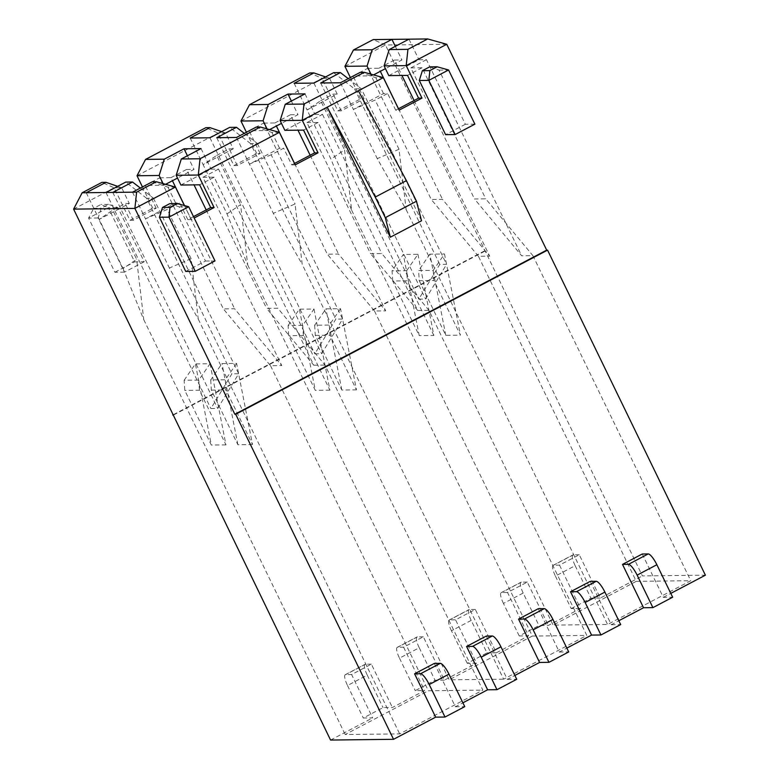 <?xml version="1.0" encoding="UTF-8"?>
<svg xmlns="http://www.w3.org/2000/svg" width="779" height="779" viewBox="0 0 779 779"><rect width="100%" height="100%" fill="white"/><g stroke="black" fill="none" stroke-linecap="round" stroke-linejoin="round"><path stroke-width="0.58" stroke-dasharray="3.9 2.92" d="M337.833 110.871L360.706 98.836L364.105 98.797L341.241 110.832L337.833 110.871L322.048 78.367L329.536 78.28L337.219 94.093L307.072 109.966L330.958 159.15L351.67 210.272L344.552 149.899L330.958 159.15M360.706 98.836L350.365 77.54M344.922 66.332L385.459 44.997L642.412 575.924L705.394 575.184M173.571 414.983L485.424 250.857M73.606 209.123L114.143 187.788L121.641 187.69L129.314 203.514L99.176 219.376L123.063 268.57L136.646 259.319L112.76 210.126L125.234 203.562L129.314 203.514M129.927 220.291L152.801 208.256L156.199 208.217L133.336 220.253L129.927 220.291L114.143 187.788L101.893 182.383M152.801 208.256L142.46 186.96M137.016 175.742L218.101 133.073L225.589 132.985L233.272 148.808L203.124 164.671L227.01 213.865L247.722 264.977L240.594 204.614L227.01 213.865M233.885 165.576L256.749 153.541L260.157 153.502L237.283 165.537L233.885 165.576L218.101 133.073L205.841 127.668M256.749 153.541L246.407 132.245M240.964 121.037L322.048 78.367L309.799 72.963M144.193 261.754L124.445 272.153L98.135 217.974L101.212 208.188L108.495 204.361L117.882 207.584L144.193 261.754L134.66 261.871L108.349 207.691L117.882 207.584M193.494 216.62L187.807 219.61L191.215 219.571L194.175 218.013M191.215 219.571L184.409 205.549M421.517 220.798L358.379 90.773M474.888 124.153L465.355 124.27L439.044 70.091L429.657 66.867M465.355 124.27L445.607 134.66M185.723 271.433L205.471 261.033L179.17 206.863L169.773 203.64M475.317 609.451L469.357 609.519A12.143 3.058 -117.8 0 0 468.968 609.616A12.143 3.058 -117.8 0 0 471.207 620.396L486.992 652.899L467.244 663.299L476.612 663.182L455.559 619.841L475.317 609.451L496.359 652.792L486.992 652.899M471.207 620.396L451.46 630.786L467.244 663.299M451.46 630.786A12.143 3.058 62.2 0 1 449.21 620.006A12.143 3.058 62.2 0 1 449.6 619.918L455.559 619.841M423.338 636.803L417.378 636.871A12.143 3.058 -117.8 0 0 416.989 636.969A12.143 3.058 -117.8 0 0 419.238 647.748L399.481 658.148A12.143 3.058 62.2 0 1 397.232 647.359A12.143 3.058 62.2 0 1 397.631 647.271L403.59 647.203L423.338 636.803L444.381 680.145L476.612 663.182M403.59 647.203L424.633 690.535L392.402 707.498L383.044 707.605L363.296 718.004L372.654 717.897L351.611 674.556L371.359 664.156L392.402 707.498M330.559 740.05L372.654 717.897M173.396 414.642L484.577 250.867M579.264 554.745L573.305 554.814A12.143 3.058 -117.8 0 0 572.916 554.901A12.143 3.058 -117.8 0 0 575.165 565.69L555.408 576.08A12.143 3.058 62.2 0 1 553.168 565.301A12.143 3.058 62.2 0 1 553.557 565.203L559.517 565.135L579.264 554.745L600.307 598.077L642.412 575.924M559.517 565.135L580.559 608.477L548.338 625.44L538.971 625.547L519.223 635.937L528.581 635.83L507.538 592.488L527.286 582.098L548.338 625.44M496.359 652.792L528.581 635.83M555.408 576.08L571.192 608.584L580.559 608.477M575.165 565.69L590.949 598.194L571.192 608.584M600.307 598.077L590.949 598.194M371.359 664.156L365.4 664.224A12.143 3.058 -117.8 0 0 365.01 664.321A12.143 3.058 -117.8 0 0 367.26 675.101L347.512 685.501A12.143 3.058 62.2 0 1 345.263 674.721A12.143 3.058 62.2 0 1 345.652 674.624L351.611 674.556M367.26 675.101L383.044 707.605M347.512 685.501L363.296 718.004M444.381 680.145L435.023 680.252L415.265 690.652L424.633 690.535M419.238 647.748L435.023 680.252M399.481 658.148L415.265 690.652M527.286 582.098L521.326 582.166A12.143 3.058 -117.8 0 0 520.937 582.264A12.143 3.058 -117.8 0 0 523.186 593.043L538.971 625.547M523.186 593.043L503.438 603.433L519.223 635.937M503.438 603.433A12.143 3.058 62.2 0 1 501.189 592.653A12.143 3.058 62.2 0 1 501.579 592.556L507.538 592.488M642.247 554.005L663.299 597.347L672.657 597.23M663.299 597.347L670.797 593.394M434.351 663.416L455.394 706.757L462.892 702.814M486.32 636.063L507.363 679.405L514.87 675.461M538.299 608.711L559.341 652.052L566.839 648.099M590.278 581.358L611.32 624.7L618.818 620.746M611.32 624.7L620.678 624.583M559.341 652.052L568.709 651.945M507.363 679.405L516.73 679.298M433.251 270.352L433.893 280.518L460.418 335.155L444.507 253.993L433.251 270.352L418.605 270.527L419.248 280.683L433.893 280.518M419.248 280.683L445.783 335.321L460.418 335.155M445.783 335.321L429.862 254.168L444.507 253.993M429.862 254.168L418.605 270.527M325.573 76.917L329.536 78.28M360.19 72.369L375.838 77.734L383.336 77.647M398.439 108.758L395.713 110.19L399.121 110.151M348.252 78.65L361.359 88.806L446.591 264.334L439.775 264.412L418.79 299.126L425.597 299.048L446.591 264.334M333.626 72.681L354.552 88.884L361.359 88.806M392.694 280.995L392.051 270.839L403.308 254.48L419.219 335.632L392.694 280.995L407.329 280.829L406.696 270.673L392.051 270.839M406.696 270.673L417.953 254.305L403.308 254.48M417.953 254.305L433.864 335.467L419.219 335.632M433.864 335.467L407.329 280.829M478.433 256.291L431.274 199.492L442.511 199.356L489.67 256.164L478.433 256.291L636.268 581.348L553.109 625.109L607.581 624.476L690.749 580.706L532.904 255.648L521.667 255.785L474.508 198.976L485.745 198.849L532.904 255.648M353.062 76.04L367.61 68.386L431.274 199.492M367.61 68.386L378.847 68.25L380.337 71.317M398.497 108.729L442.511 199.356M378.847 68.25L394.437 60.041L401.925 75.466M414.097 100.52L489.67 256.164M394.437 60.041L401.925 59.954L385.42 68.649M373.521 74.911L371.787 75.826L353.208 76.04M388.809 75.621L418.956 59.759L426.444 59.671L521.667 255.785M426.444 59.671L410.854 67.87L474.508 198.976M410.854 67.87L422.082 67.744L485.745 198.849M422.082 67.744L407.534 75.397M399.023 149.266L377.26 158.614L406.151 209.629L399.023 149.266L375.137 100.072L353.374 109.42L377.26 158.614M340.433 82.769L353.374 109.42L383.521 93.558L387.611 93.509L375.137 100.072M294.131 83.304L307.072 109.966L320.666 100.715L344.552 149.899M320.666 100.715L333.139 94.142L337.219 94.093M320.685 82.993L425.597 299.048M354.552 88.884L439.775 264.412M313.879 83.08L418.79 299.126M375.838 77.734L383.521 93.558M395.713 110.19L387.611 93.509M341.241 110.832L333.139 94.142M370.999 74.2L371.787 75.826M395.323 46.351L401.925 59.954M364.105 98.797L353.091 76.108M408.956 39.174L418.956 59.759M406.151 209.629L607.581 624.476M351.67 210.272L553.109 625.109M636.268 581.348L690.749 580.706M236.602 363.413L225.345 379.772L225.988 389.928L252.513 444.566L236.602 363.413L221.966 363.589L210.71 379.948L225.345 379.772M140.347 188.07L153.453 198.217L146.647 198.294L231.879 373.823L210.885 408.547L217.692 408.469L238.686 373.745L231.879 373.823M153.453 198.217L238.686 373.745M146.647 198.294L125.731 182.101M184.146 380.259L195.402 363.9L211.323 445.052L184.789 390.415L184.146 380.259L198.791 380.084L210.048 363.725L195.402 363.9M340.55 308.708L329.303 325.067L329.936 335.223L356.47 389.86L340.55 308.708L325.914 308.873L314.658 325.233L329.303 325.067M244.294 133.355L257.401 143.511L250.595 143.589L335.827 319.117L314.833 353.841L321.649 353.754L342.633 319.039L335.827 319.117M257.401 143.511L342.633 319.039M288.103 325.544L299.36 309.185L315.271 390.347L288.746 335.71L288.103 325.544L302.739 325.379L313.995 309.02L299.36 309.185M250.595 143.589L229.678 127.386M145.157 185.46L159.705 177.797L223.369 308.903L234.606 308.776L281.764 365.575L270.527 365.711L223.369 308.903M159.705 177.797L170.942 177.67L172.432 180.738M184.496 205.578L234.606 308.776M170.942 177.67L186.532 169.462L194.029 184.886M206.192 209.931L281.764 365.575M180.903 185.042L211.051 169.17L218.539 169.082L313.771 365.205L266.613 308.396L277.84 308.26L324.999 365.069L482.844 690.126L399.676 733.886L345.204 734.529L428.362 690.759L482.844 690.126M218.539 169.082L202.949 177.291L266.613 308.396M313.771 365.205L324.999 365.069M202.949 177.291L214.186 177.164L277.84 308.26M210.71 379.948L211.343 390.104L237.877 444.741L252.513 444.566M237.877 444.741L221.966 363.589M211.343 390.104L225.988 389.928M191.118 258.677L169.364 268.025L198.246 319.049L191.118 258.677L167.232 209.483L145.478 218.831L169.364 268.025M112.789 192.413L217.692 408.469M105.973 192.491L210.885 408.547M86.226 192.725L99.176 219.376L112.76 210.126M123.063 268.57L143.774 319.692L136.646 259.319M210.048 363.725L225.959 444.877L199.434 390.24L184.789 390.415M199.434 390.24L198.791 380.084M225.959 444.877L211.323 445.052M284.851 130.327L314.998 114.464L322.487 114.377L306.897 122.585L370.561 253.691L381.798 253.555L428.956 310.363L586.791 635.411L503.633 679.181L302.194 264.344L295.066 203.971L273.312 213.319L302.194 264.344M306.897 122.585L318.134 122.449L381.798 253.555M314.658 325.233L315.3 335.398L341.825 390.036L356.47 389.86M341.825 390.036L325.914 308.873M315.3 335.398L329.936 335.223M271.18 154.778L249.426 164.126L279.573 148.263L283.653 148.214L271.18 154.778L295.066 203.971M236.485 137.474L273.312 213.319M216.737 137.708L321.649 353.754M209.931 137.786L314.833 353.841M313.995 309.02L329.906 390.172L303.382 335.535L288.746 335.71M303.382 335.535L302.739 325.379M329.906 390.172L315.271 390.347M249.105 130.755L263.662 123.092L327.316 254.197L338.553 254.061L385.712 310.87L374.485 310.996L327.316 254.197M263.662 123.092L274.899 122.955L276.389 126.032M294.55 163.434L338.553 254.061M190.183 138.019L203.124 164.671L216.708 155.42L240.594 204.614M216.708 155.42L229.182 148.857L233.272 148.808M221.625 131.632L225.589 132.985M186.532 169.462L194.029 169.374L177.515 178.06M165.615 184.321L163.882 185.236L145.313 185.46M163.093 183.62L163.882 185.236M187.418 155.761L194.029 169.374M117.678 186.337L121.641 187.69M274.899 122.955L290.489 114.756L297.977 130.181M310.139 155.225L385.712 310.87M322.487 114.377L417.719 310.49L370.561 253.691M417.719 310.49L428.956 310.363M290.489 114.756L297.977 114.669L281.472 123.355M269.573 129.616L267.83 130.531L249.261 130.745M132.527 192.179L145.478 218.831L175.616 202.968L179.706 202.92L167.232 209.483M152.285 181.789L167.943 187.155L175.431 187.067M167.943 187.155L175.616 202.968M214.186 177.164L199.628 184.818M201.05 148.585L211.051 169.17M256.233 127.074L271.89 132.44L279.379 132.352M271.89 132.44L279.573 148.263M318.134 122.449L303.576 130.112M446.747 44.276L385.459 44.997L373.209 39.593M133.336 220.253L125.234 203.562M143.774 319.692L345.204 734.529M270.527 365.711L428.362 690.759M156.199 208.217L145.186 185.519M198.246 319.049L399.676 733.886M187.807 219.61L179.706 202.92M294.491 163.463L291.755 164.905L283.653 148.214M247.722 264.977L449.162 679.824L503.633 679.181M237.283 165.537L229.182 148.857M374.485 310.996L532.32 636.054L449.162 679.824M260.157 153.502L249.134 130.814M267.041 128.905L267.83 130.531M291.755 164.905L295.163 164.856M305.008 93.879L314.998 114.464M291.365 101.056L297.977 114.669M532.32 636.054L586.791 635.411M455.394 706.757L464.751 706.65M439.044 70.091L448.577 69.974M179.17 206.863L188.703 206.747M205.471 261.033L215.004 260.926M98.135 217.974L88.602 218.091L108.349 207.691L100.997 204.449L93.723 208.275L101.212 208.188M124.445 272.153L114.912 272.261L88.602 218.091L93.723 208.275M114.912 272.261L134.66 261.871M108.495 204.361L100.997 204.449M469.357 609.519L449.6 619.918M573.305 554.814L553.557 565.203M365.4 664.224L345.652 674.624M417.378 636.871L397.631 647.271M521.326 582.166L501.579 592.556M449.21 620.006L468.968 609.616M553.168 565.301L572.916 554.901M345.263 674.721L365.01 664.321M397.232 647.359L416.989 636.969M501.189 592.653L520.937 582.264"/><path stroke-width="1.17" d="M350.365 77.54L344.922 66.332L353.462 49.983L372.187 49.768L391.934 39.369L395.323 46.351M82.146 192.773L86.226 192.725L105.983 182.335L101.893 182.383L82.146 192.773L73.606 209.123L330.559 740.05L393.541 739.31L235.706 414.253L547.559 250.127L546.702 250.137L446.747 44.276L406.2 65.611L384.076 65.874L388.809 75.621L407.534 75.397L418.576 98.154L398.439 108.758M142.46 186.96L137.016 175.742L145.556 159.403L164.281 159.179L184.029 148.789L187.418 155.761M246.407 132.245L240.964 121.037L249.504 104.698L268.229 104.474L287.977 94.074L305.008 93.879L285.25 104.269L280.119 120.579L284.851 130.327L303.576 130.112L314.628 152.869L294.491 163.463M446.747 44.276L427.681 38.95L408.956 39.174L389.208 49.564L407.933 49.34L406.2 65.611L421.984 98.115L399.121 110.151L383.336 77.647L358.379 90.773L406.414 180.66L416.473 201.245L421.517 220.798L390.337 237.206L327.199 107.19L302.252 120.317L280.119 120.579M194.175 218.013L214.079 207.535L198.294 175.032L279.379 132.352L295.163 164.856L318.036 152.82L302.252 120.317L303.976 104.055L364.27 72.32L360.19 72.369L340.433 82.769L320.685 82.993L340.442 72.603L348.252 78.65M184.409 205.549L175.431 187.067L134.884 208.402L136.617 192.131L156.365 181.741L152.285 181.789L132.527 192.179L136.617 192.131M235.706 414.253L234.849 414.262L134.884 208.402L73.606 209.123M234.849 414.262L546.702 250.137M455.14 134.553L474.888 124.153L448.577 69.974L428.83 80.373L455.14 134.553L445.607 134.66L419.297 80.48L422.374 70.704L429.872 70.616L437.146 66.78L429.657 66.867L422.374 70.704M188.703 206.747L215.004 260.926L195.256 271.316L185.723 271.433L159.422 217.253L162.499 207.477L169.773 203.64L177.261 203.553L188.703 206.747L168.955 217.146L159.422 217.253M172.714 414.993L173.396 414.642M622.499 564.395L642.247 554.005L648.206 553.927A12.143 3.058 62.2 0 1 656.872 564.726L672.657 597.23L652.909 607.63L643.542 607.737L622.499 564.395L628.458 564.327A12.143 3.058 -117.8 0 1 637.125 575.126L652.909 607.63M670.797 593.394L705.394 575.184L547.559 250.127M393.541 739.31L435.636 717.157L414.594 673.816L434.351 663.416L440.301 663.348A12.143 3.058 62.2 0 1 448.967 674.147L464.751 706.65L445.004 717.04L435.636 717.157M462.892 702.814L487.615 689.795L466.572 646.463L486.32 636.063L492.279 635.995A12.143 3.058 62.2 0 1 500.946 646.794L516.73 679.298L496.983 689.688L487.615 689.795M514.87 675.461L539.594 662.442L518.551 619.101L538.299 608.711L544.258 608.642A12.143 3.058 62.2 0 1 552.924 619.432L568.709 651.945L548.952 662.335L539.594 662.442M566.839 648.099L591.573 635.089L570.52 591.748L590.278 581.358L596.237 581.29A12.143 3.058 62.2 0 1 604.894 592.079L620.678 624.583L600.93 634.982L591.573 635.089M618.818 620.746L643.542 607.737M604.894 592.079L585.146 602.479A12.143 3.058 -117.8 0 0 576.479 591.68L570.52 591.748M585.146 602.479L600.93 634.982M552.924 619.432L533.167 629.831A12.143 3.058 -117.8 0 0 524.501 619.032L518.551 619.101M533.167 629.831L548.952 662.335M500.946 646.794L481.198 657.184A12.143 3.058 -117.8 0 0 472.532 646.385L466.572 646.463M481.198 657.184L496.983 689.688M340.442 72.603L333.626 72.681L313.879 83.08L294.131 83.304L313.879 72.914L325.573 76.917M313.879 72.914L309.799 72.963L249.504 104.698M383.336 77.647L364.27 72.32M389.208 49.564L384.076 65.874M372.187 49.768L367.045 66.069L344.922 66.332M421.984 98.115L418.576 98.154M380.337 71.317L398.497 108.729M401.925 75.466L414.097 100.52M385.42 68.649L373.521 74.911M367.045 66.069L370.999 74.2M408.956 39.174L373.209 39.593L353.462 49.983M132.537 182.023L125.731 182.101L105.973 192.491L112.789 192.413L132.537 182.023L140.347 188.07M184.029 148.789L201.05 148.585L181.303 158.984L200.028 158.76L260.322 127.026L256.233 127.074L236.485 137.474L216.737 137.708L236.485 127.308L244.294 133.355M236.485 127.308L229.678 127.386L209.931 137.786L190.183 138.019L209.931 127.62L221.625 131.632M172.432 180.738L184.496 205.578M194.029 184.886L206.192 209.931M276.389 126.032L294.55 163.434M209.931 127.62L205.841 127.668L145.556 159.403M177.515 178.06L165.615 184.321M164.281 159.179L159.15 175.489L137.016 175.742M159.15 175.489L163.093 183.62M105.983 182.335L117.678 186.337M297.977 130.181L310.139 155.225M281.472 123.355L269.573 129.616M132.527 192.179L112.789 192.413M105.973 192.491L86.226 192.725M175.431 187.067L156.365 181.741M214.079 207.535L210.681 207.574L199.628 184.818L180.903 185.042L176.171 175.285L181.303 158.984M200.028 158.76L198.294 175.032L176.171 175.285M279.379 132.352L260.322 127.026M210.681 207.574L193.494 216.62M240.964 121.037L263.098 120.774L267.041 128.905M407.933 49.34L427.681 38.95M318.036 152.82L314.628 152.869M358.379 90.773L327.199 107.19L375.225 197.068L385.293 217.653L390.337 237.206M285.25 104.269L303.976 104.055M287.977 94.074L291.365 101.056M263.098 120.774L268.229 104.474M448.967 674.147L429.219 684.537L445.004 717.04M429.219 684.537A12.143 3.058 -117.8 0 0 420.553 673.747L414.594 673.816M429.872 70.616L428.83 80.373L419.297 80.48M195.256 271.316L168.955 217.146L169.988 207.38L177.261 203.553M162.499 207.477L169.988 207.38M437.146 66.78L448.577 69.974M406.414 180.66L375.225 197.068M416.473 201.245L385.293 217.653M648.206 553.927L628.458 564.327M656.872 564.726L637.125 575.126M596.237 581.29L576.479 591.68M544.258 608.642L524.501 619.032M492.279 635.995L472.532 646.385M440.301 663.348L420.553 673.747"/></g></svg>
